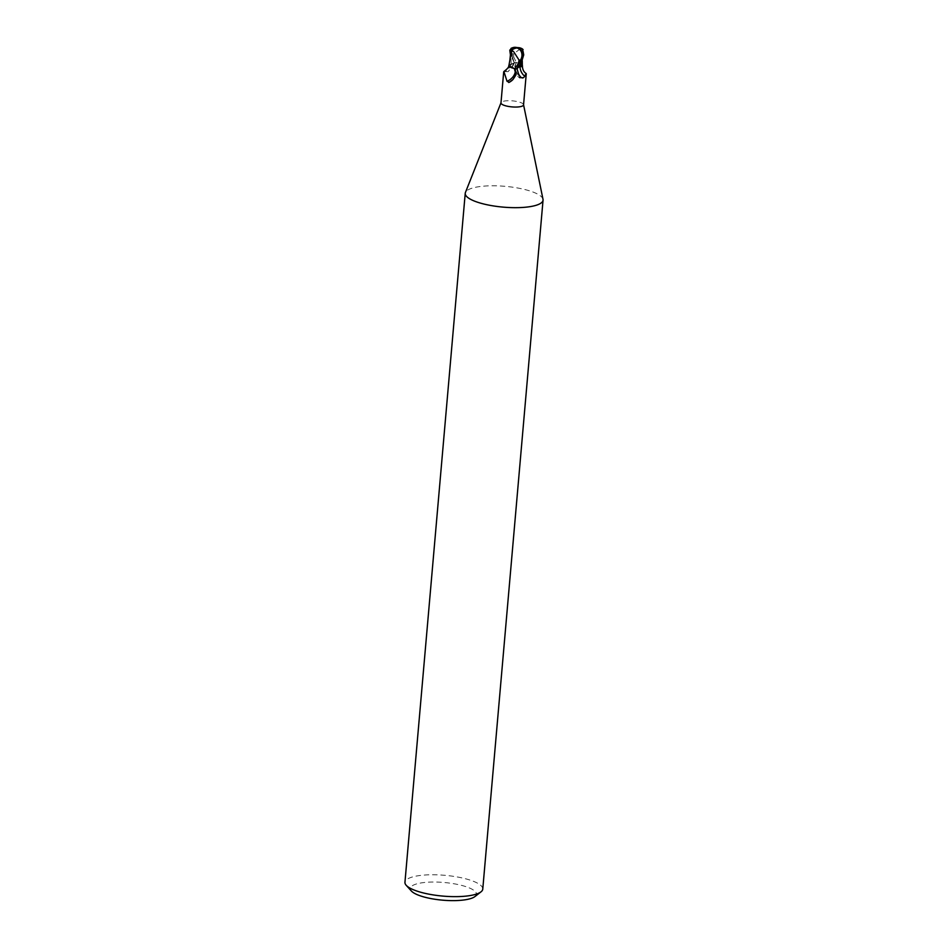 <?xml version="1.0" encoding="UTF-8"?>
<svg xmlns="http://www.w3.org/2000/svg" width="948" height="948" viewBox="0 0 948 948"><rect width="100%" height="100%" fill="white"/><g stroke="black" fill="none" stroke-linecap="round" stroke-linejoin="round"><path stroke-width="0.71" stroke-dasharray="4.74 3.56" d="M543.003 199.293A39.058 10.44 5 0 0 523.45 189.197A39.058 10.44 5 0 0 465.421 192.515M523.545 104.873A11.329 3.022 5 0 0 523.533 104.624A11.329 3.022 5 0 0 517.857 101.697A11.329 3.022 5 0 0 501.03 102.657L500.994 102.775M482.769 889.106A39.058 10.44 5 0 0 463.169 878.18A39.058 10.44 5 0 0 404.95 882.304M474.936 896.559A33.204 8.876 5 0 0 459.78 884.934A33.204 8.876 5 0 0 423.223 882.635A33.204 8.876 5 0 0 411.373 891.001M522.324 65.365L520.405 63.729L516.648 62.615A11.625 3.105 5 0 0 514.1 62.426A11.613 3.105 5 0 1 516.66 62.615L521.246 64.203A10.049 2.69 5 0 0 517.039 62.734A11.329 3.022 5 0 0 514.172 62.509L511.801 67.486L508.104 71.681L503.898 71.503M508.993 65.175A10.049 2.69 5 0 1 509.846 64.582A10.049 2.69 5 0 1 511.221 64.132A5.036 1.351 5 0 0 514.397 63.255A5.036 1.351 5 0 0 514.373 62.959L514.172 62.509M509.846 64.582L514.326 62.924L514.029 62.272L514.326 62.924L508.922 65.507L510.06 59.06M508.934 65.922L510.818 67.474M517.039 62.734L515.854 63.315L514.1 68.375L520.108 78.257C516.364 75.722 514.326 72.155 514.017 67.557L514.1 68.375A12.703 11.933 80.2 0 0 519.492 77.772L521.744 77.878L526.14 73.506M521.376 66.68A10.049 2.69 5 0 1 519.99 67.13A12.751 11.969 80.2 0 0 519.99 67.142A5.036 1.351 5 0 0 516.802 68.185A5.036 1.351 5 0 0 516.838 68.303L517.063 68.872M515.854 63.315A12.099 11.364 80.2 0 0 521.744 77.878M522.312 65.151A10.049 2.69 5 0 0 521.246 64.203L522.324 65.448M510.545 52.697L514.349 62.983L509.503 64.902M509.965 67.071A10.049 2.69 5 0 0 514.172 68.529A11.329 3.022 5 0 0 517.051 68.766M516.091 74.596A12.703 9.658 -25.8 0 1 515.167 76.681A12.703 9.658 -25.8 0 1 512.453 80.035M511.221 64.132A12.751 9.693 -25.8 0 1 505.071 71.633M514.563 68.647A11.625 3.105 5 0 0 517.122 68.849A11.613 3.105 5 0 1 514.563 68.647M523.711 54.889L516.909 67.912L517.193 69.003L516.873 67.96L518.177 67.332M510.735 50.564L511.173 64.132M509.538 64.855L508.91 65.578M521.767 66.265L522.324 65.412L520.405 63.729L516.399 62.568A11.72 3.128 5 0 0 514.089 62.39L514.172 62.568M522.858 49.948C520.914 60.956 519.172 62.71 516.909 67.912L518.236 67.225L516.885 67.972M518.449 67.19L520.073 67.047M520.132 48.941L513.674 53.823A11.139 2.974 5 0 0 512.038 53.846A9.693 5.285 41.9 0 1 514.207 47.696A9.693 5.285 41.9 0 1 517.241 47.933A9.693 5.285 41.9 0 1 517.276 47.945A10.926 8.283 -39 0 1 521.471 48.822A10.926 8.283 -39 0 1 522.23 49.284L520.132 48.941M514.089 62.39L510.38 54.51M513.863 47.4A10.144 5.534 -138.1 0 0 512.607 55.6L512.038 53.846M513.437 56.904A11.72 3.128 -175 0 1 513.697 56.904L516.399 62.568M513.674 53.823L513.697 56.904M521.933 49.142L522.04 62.995M516.873 68.303L517.193 69.003M523.059 51.228L521.246 62.532M516.838 68.303A17.609 16.531 80.2 0 0 518.532 73.837M511.245 48.384L511.861 54.865L514.349 62.983A17.609 13.379 -25.8 0 1 511.801 67.486M512.607 55.6A11.72 3.128 5 0 0 510.901 55.648M516.802 68.185L519.006 74.762M516.222 74.157L515.167 76.681M514.397 63.255L508.104 71.681M521.471 48.822A11.317 11.317 0 0 0 517.703 47.625M516.802 47.53A11.317 11.317 0 0 0 514.207 47.696M522.289 58.681L522.253 60.791M509.728 61.952L509.882 60.222M523.023 51.571L522.23 60.85"/><path stroke-width="1.42" d="M500.994 102.775L465.421 192.515A39.058 10.44 5 0 0 465.231 193.321A39.058 10.44 5 0 0 484.831 204.258A39.058 10.44 5 0 0 543.05 200.135A39.058 10.44 5 0 0 543.003 199.293L523.557 104.742M501.03 102.657A11.329 3.022 5 0 0 500.982 102.894A11.329 3.022 5 0 0 506.659 106.069A11.329 3.022 5 0 0 523.545 104.873L526.259 73.849L524.694 76.231C522.929 79.146 520.879 78.352 518.532 73.837L517.051 68.766M465.231 193.321L404.95 882.304A39.058 10.44 5 0 0 406.218 885.314A39.058 10.44 5 0 0 424.55 893.229A39.058 10.44 5 0 0 480.991 891.855A39.058 10.44 5 0 0 482.769 889.106L543.05 200.135M406.218 885.314L411.373 891.001A33.204 8.876 5 0 0 426.956 897.732A33.204 8.876 5 0 0 474.936 896.559L480.991 891.855M510.818 67.474L514.563 68.647L508.934 65.922M514.172 68.529L515.238 69.346L516.091 74.596L512.939 79.549L509.195 82.334L507.038 81.303L503.898 71.503C507.358 68.943 508.993 66.988 508.792 65.637A10.049 2.69 5 0 0 509.965 67.071L514.811 68.706A11.72 3.128 5 0 0 517.134 68.872L521.507 62.118L523.711 54.889L523.059 51.228M519.99 67.142A12.751 11.969 80.2 0 0 524.694 76.231M519.006 74.762L518.532 73.837M522.253 60.791L522.324 65.412L521.376 66.68A10.049 2.69 5 0 0 522.431 65.625C522.407 69.275 523.651 71.906 526.14 73.506L526.259 73.849M512.453 80.035A12.703 9.658 -25.8 0 1 511.837 80.58A12.703 9.658 -25.8 0 1 509.195 82.334L508.721 82.5M515.238 69.346A12.099 9.196 -25.8 0 1 507.038 81.303M518.177 67.332L521.708 66.36M510.06 59.06L508.898 65.613L509.965 67.071M522.23 60.85L521.767 66.265M521.684 66.407L522.324 65.365M521.246 62.532L520.073 67.047L521.72 66.265L518.449 67.19M513.745 51.82L519.054 60.068A11.139 2.974 5 0 0 520.701 60.044A9.693 7.88 -54.7 0 0 517.063 48.016A9.693 7.88 -54.7 0 0 517.027 48.004A10.926 9.741 93.4 0 0 511.766 50.185L513.745 51.82M510.38 54.51L509.799 50.173L510.913 48.941L512.216 49.971M511.766 50.185L511.754 49.746A11.34 10.108 -86.6 0 1 517.181 47.637L517.027 48.004M522.324 48.905A11.34 8.591 141 0 0 521.791 48.585A11.34 8.591 141 0 0 517.181 47.637A10.144 5.534 -138.1 0 0 513.863 47.4A11.72 11.72 0 0 0 511.067 48.348L509.882 60.222M517.181 47.637A10.144 8.248 125.3 0 1 519.788 62.165L518.734 63.445A11.72 3.128 -175 0 1 518.473 63.445L514.811 68.706M518.734 63.445L520.701 60.044M519.054 60.068L518.473 63.445M510.095 58.859L512.062 50.327M522.846 49.948L521.767 48.656L523.154 49.687M509.799 50.173L510.545 52.697M519.788 62.165A11.72 3.128 5 0 0 521.507 62.118M503.696 71.87L500.982 102.894M511.837 80.58L512.939 79.549M517.703 47.625A11.317 11.317 0 0 0 516.802 47.53M522.597 49.071A11.72 11.72 0 0 0 521.791 48.585"/></g></svg>
